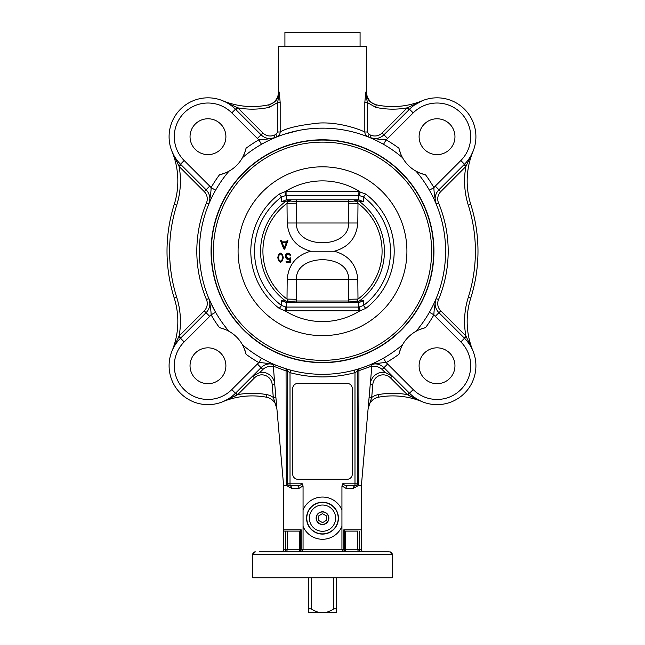 <?xml version="1.0" encoding="UTF-8"?>
<svg xmlns="http://www.w3.org/2000/svg" width="645" height="645" viewBox="0 0 645 645"><rect width="100%" height="100%" fill="white"/><g stroke="black" fill="none" stroke-linecap="round" stroke-linejoin="round"><path stroke-width="0.97" d="M325.717 523.442A6.184 6.184 0 0 1 316.316 518.161A6.184 6.184 0 0 1 325.531 512.767A6.184 6.184 0 0 1 325.717 523.442M318.67 520.499L318.557 516.008L322.395 513.67L326.33 515.823L326.443 520.313L322.605 522.644L318.67 520.499M357.814 279.47L296.474 279.608C294.87 253.098 350.122 253.09 348.526 279.608L348.631 299.28L357.991 299.095L357.814 279.47C356.516 264.7 348.687 255.291 334.32 251.236C348.687 247.172 356.524 237.763 357.814 223.001L357.991 203.369L348.631 203.191L348.526 222.856C350.13 249.365 294.878 249.381 296.474 222.856L296.369 203.191L287.009 203.369L287.186 223.001C288.484 237.763 296.313 247.18 310.68 251.236C296.313 255.291 288.476 264.7 287.186 279.47L287.009 299.095L296.369 299.28L296.474 279.608L287.186 279.47M334.32 251.236L310.68 251.236M280.946 262.136L278.511 260.757L277.826 256.976M280.107 253.122L282.542 254.493L283.252 257.621L282.526 260.757L283.252 257.621L282.542 254.493L280.527 253.082L278.511 254.493L277.802 257.621L278.511 260.757L280.527 262.176L282.526 260.757M289.718 258.097L288.13 258.508L286.114 256.234L286.243 257.049M286.428 262.16L286.001 261.757L286.42 261.346L286.001 261.757L286.428 262.16L290.621 262.16L290.306 257.758M285.348 256.662L285.324 256.234C285.791 258.411 286.727 259.443 288.122 259.33L289.815 258.927L286.904 259.008M285.324 256.234L285.937 254.106L285.324 256.234M287.444 253.179L288.323 253.122M290.766 255.291L289.992 253.969M289.516 254.678L290.371 255.847L290.79 255.452M288.234 253.936L287.541 254.009M286.122 255.904L286.541 254.678L287.952 253.936L289.226 254.372M286.686 257.798L288.13 258.508M287.162 240.375L287.912 240.666L287.162 240.375L286.59 241.859L281.865 241.859L281.276 240.375L281.865 241.859M284.292 249.244L283.752 248.897L284.816 248.897L287.912 240.666M280.906 240.109L280.527 240.666L281.276 240.375M281.946 255.065L280.527 253.896L281.946 255.065L282.405 256.775M279.196 254.872L278.906 255.557M282.445 257.621L281.946 260.177L280.527 261.346L279.1 260.193L278.592 257.629L279.1 260.193L280.897 261.289M281.946 260.177L282.139 259.693M278.592 257.629L279.1 255.065L280.527 253.896M289.686 253.687L287.896 253.122L285.937 254.106M289.815 258.927L289.815 261.346L286.42 261.346M282.188 242.689L286.275 242.689L284.292 248.051L282.188 242.689M280.527 240.666L283.752 248.897M357.975 301.876L348.655 301.005L296.345 301.005L296.369 299.28M356.717 302.368L356.999 301.07A10.368 1.975 -4.7 0 0 354.694 301.36A2.33 0.822 90 0 1 354.46 302.674M356.999 301.07L357.991 299.095A59.59 59.59 0 0 0 357.991 203.369L356.782 200.95L357.975 200.595M348.631 299.28L348.663 301.005A2.33 2.137 -90 0 1 348.01 302.674M296.99 302.674A2.33 2.137 -90 0 1 296.345 301.005L290.306 301.36A10.368 1.975 4.7 0 0 288.001 301.07L288.42 302.408M287.025 200.595L288.218 200.95L287.009 203.369A59.59 59.59 0 0 0 287.009 299.095L288.001 301.07M290.54 302.674A2.33 0.822 -90 0 1 290.306 301.36L287.025 301.876M287.92 200.216L288.218 200.95L296.345 201.458L348.655 201.458L348.631 203.191M288.001 201.401A10.368 1.975 175.3 0 0 290.306 201.103A2.33 0.822 -90 0 1 290.54 199.789M296.369 203.191L296.337 201.458A2.33 2.137 90 0 1 296.99 199.789M348.01 199.789A2.33 2.137 90 0 1 348.655 201.458L354.694 201.103A10.368 1.975 -175.3 0 0 356.999 201.401M354.46 199.789A2.33 0.822 90 0 1 354.694 201.103L356.782 200.95L356.58 200.063M359.144 201.296L359.378 201.474A61.936 61.936 0 0 0 359.144 201.296L354.54 199.789M357.773 531.117L344.527 531.117L357.773 531.117L357.773 549.258L344.527 549.258L344.527 530.972L343.825 529.819L343.825 549.258L341.939 549.258L341.939 485.967L346.026 488.354A2.588 1.887 90 0 1 347.921 485.766C344.97 485.612 343.35 484.742 343.059 483.178L341.939 485.967M356.443 369.561L354.315 370.149L354.984 372.649L354.984 485.766L347.921 485.766L355.258 485.766L357.661 484.508L358.031 485.766L361.369 485.766L371.77 366.924L370.778 364.514L369.819 364.868L370.778 364.514M210.173 301.594L208.859 298.554C210.359 305.649 211.1 311.075 211.092 314.833C211.1 311.075 210.359 305.649 208.859 298.554A12.956 12.956 0 0 1 206.061 312.696L180.479 338.278A38.869 38.869 0 0 0 180.479 393.248A38.869 38.869 0 0 0 235.457 393.248L261.04 367.674L235.909 392.797L252.663 376.051L259.991 372.383A12.956 12.956 0 0 1 274.73 384.081L273.335 366.142L286.066 370.988L286.243 483.032L286.969 485.766L291.637 488.354L298.974 488.354L303.061 485.967L301.941 483.178C301.65 484.742 300.03 485.612 297.079 485.766L290.016 485.766L297.079 485.766A2.588 1.887 -90 0 1 298.974 488.354M347.123 479.283L297.877 479.283A5.184 5.184 0 0 1 292.701 474.107L292.701 388.58A5.184 5.184 0 0 1 297.877 383.404L347.123 383.404A5.184 5.184 0 0 1 352.299 388.58L352.299 474.107A5.184 5.184 0 0 1 347.123 479.283M328.869 518.161A6.369 6.369 0 0 1 322.5 524.53A6.369 6.369 0 0 1 316.131 518.161A6.369 6.369 0 0 1 322.5 511.791A6.369 6.369 0 0 1 328.869 518.161M343.059 551.846L341.939 549.258L303.061 549.258L303.061 526.393A21.108 21.108 0 0 0 341.939 526.393M341.939 509.929A21.108 21.108 0 0 0 303.061 509.929L303.061 526.393M291.637 488.354A2.588 1.887 -90 0 0 289.742 485.766L295.289 485.766L290.016 485.766L290.016 483.178L287.428 483.178A2.588 2.588 90 0 0 290.016 485.766M285.711 368.706L285.614 368.674A2.588 2.588 -72.6 0 1 287.428 371.149L290.016 372.649A125.686 125.686 0 0 0 354.984 372.649L357.83 371.069L358.048 483.178L358.757 483.032L358.934 370.988A2.588 1.427 72.4 0 1 359.644 368.593A2.588 2.588 -107.6 0 0 357.83 371.069L371.665 366.142M303.061 509.929L303.061 485.967M224.113 173.432L219.477 174.803A34.983 34.983 0 0 0 228.991 171.175C227.975 172.03 224.799 173.239 219.477 174.803A128.282 128.282 0 0 0 211.092 187.639C211.1 191.388 210.359 196.814 208.859 203.917C210.359 196.814 211.1 191.388 211.092 187.639L215.599 190.202L214.817 191.597M277.358 136.684L276.915 136.885L275.955 134.483A125.686 125.686 0 0 0 274.181 135.2L275.181 137.595A12.956 12.956 0 0 1 261.04 134.797L235.457 109.215A38.869 38.869 0 0 0 180.479 109.215A38.869 38.869 0 0 0 180.479 164.193L206.061 189.767A12.956 12.956 0 0 1 208.859 203.917L206.473 202.917A125.686 125.686 0 0 0 206.473 299.546A10.368 10.368 0 0 1 204.231 310.866L179.108 335.989L174.029 346.817M382.138 143.545L383.525 144.327L386.097 139.828C382.34 139.836 376.914 139.086 369.819 137.595C376.914 139.086 382.34 139.836 386.097 139.828A128.282 128.282 0 0 1 398.933 148.213A34.983 34.983 0 0 0 402.561 157.727C401.706 156.703 400.497 153.534 398.933 148.213L400.303 152.841M416.009 171.175A123.098 123.098 0 0 1 416.009 331.296C417.025 330.442 420.201 329.232 425.523 327.668A34.983 34.983 0 0 0 398.933 354.258C400.376 349.211 401.585 346.043 402.561 344.736A123.098 123.098 0 0 1 242.439 344.736C243.294 345.76 244.503 348.937 246.067 354.258A34.983 34.983 0 0 0 219.477 327.668C224.525 329.111 227.693 330.321 228.991 331.296A123.098 123.098 0 0 1 228.991 171.175A34.983 34.983 0 0 0 246.067 148.213C244.624 153.252 243.415 156.429 242.439 157.727A123.098 123.098 0 0 1 402.561 157.727A34.983 34.983 0 0 0 425.523 174.803C420.476 173.36 417.307 172.151 416.009 171.175L416.098 171.223M449.71 149.382A17.923 17.923 0 0 1 419.718 141.344A17.923 17.923 0 0 1 441.672 119.39A17.923 17.923 0 0 1 449.71 149.382M472.285 349.388L465.892 335.989L440.769 310.866A10.368 10.368 0 0 1 438.527 299.546A125.686 125.686 0 0 0 438.527 202.917L436.141 203.917C434.641 196.814 433.9 191.388 433.908 187.639C433.9 191.388 434.641 196.814 436.141 203.917A12.956 12.956 0 0 1 438.939 189.767L464.521 164.193A38.869 38.869 0 0 0 464.521 109.215A38.869 38.869 0 0 0 409.543 109.215L383.96 134.797A12.956 12.956 0 0 1 369.819 137.595L370.819 135.2A125.686 125.686 0 0 0 369.045 134.483L368.085 136.885L367.013 136.466M246.067 354.258A128.282 128.282 0 0 0 258.903 362.635C262.66 362.635 268.086 363.377 275.181 364.868L271.892 363.449M373.108 363.449L369.819 364.868C376.914 363.377 382.34 362.635 386.097 362.635C382.34 362.635 376.914 363.377 369.819 364.868A12.956 12.956 0 0 1 383.96 367.674L409.543 393.248A38.869 38.869 0 0 0 464.521 393.248A38.869 38.869 0 0 0 464.521 338.278L438.939 312.696A12.956 12.956 0 0 1 436.141 298.554C434.641 305.649 433.9 311.075 433.908 314.833C433.9 311.075 434.641 305.649 436.141 298.554L434.714 301.836M206.473 299.546L208.859 298.554L215.599 312.261L210.302 301.868M271.15 363.111L271.666 363.345M246.059 354.202L244.721 349.687M243.625 347.042L243.334 346.438M373.181 363.409L374.793 362.675M402.335 345.148L400.303 349.622M425.523 327.668A128.282 128.282 0 0 0 433.908 314.833L429.401 312.261L429.917 311.358M434.375 302.586L434.609 302.07M424.354 378.438A17.923 17.923 0 0 1 432.392 348.445A17.923 17.923 0 0 1 454.346 370.399A17.923 17.923 0 0 1 424.354 378.438M434.682 301.916L433.94 303.529M381.389 359.329L380.84 359.628M373.85 363.111L373.334 363.345M440.769 310.866L435.27 316.364L460.853 341.939A33.693 33.693 0 0 1 460.853 389.588A33.693 33.693 0 0 1 413.211 389.588L387.629 364.006A18.141 18.141 0 0 0 386.097 362.635L383.525 358.136M195.29 353.089A17.923 17.923 0 0 1 225.282 361.127A17.923 17.923 0 0 1 203.328 383.082A17.923 17.923 0 0 1 195.29 353.089M229.152 398.957L222.735 401.722L237.747 394.627L254.493 377.881L252.663 376.051L261.04 367.674A12.956 12.956 0 0 1 275.181 364.868L274.222 364.514L273.335 366.142M259.991 372.383L262.87 369.504L257.371 364.006A18.141 18.141 0 0 1 258.903 362.635L261.475 358.136M271.819 363.409L270.207 362.675M257.371 364.006L231.789 389.588A33.693 33.693 0 0 1 184.148 389.588A33.693 33.693 0 0 1 184.148 341.939L209.73 316.364A18.141 18.141 0 0 0 211.092 314.833L215.599 312.261M436.141 203.917L434.714 200.627M434.682 200.547L433.94 198.942M416.412 171.401L420.887 173.432M381.389 143.134L380.84 142.843M430.594 192.339L430.892 192.887M434.375 199.886L434.609 200.401M429.401 190.202L433.908 187.639A128.282 128.282 0 0 0 425.523 174.803M374.358 139.594L378.929 141.835M380.768 142.803L381.429 143.158M214.406 192.339L214.108 192.887M242.544 157.533L244.697 152.841M211.092 187.639A18.141 18.141 0 0 0 209.73 186.107L184.148 160.524A33.693 33.693 0 0 1 184.148 112.883A33.693 33.693 0 0 1 231.789 112.883L257.371 138.457A18.141 18.141 0 0 0 258.903 139.828C262.66 139.836 268.086 139.086 275.181 137.595L271.892 139.022M271.819 139.054L270.207 139.796M220.646 124.025A17.923 17.923 0 0 1 212.608 154.018A17.923 17.923 0 0 1 190.654 132.064A17.923 17.923 0 0 1 220.646 124.025M210.859 199.37L213.1 194.798M214.067 192.968L214.422 192.307M263.611 143.134L264.16 142.843M271.15 139.36L271.666 139.126M246.067 148.213A128.282 128.282 0 0 1 258.903 139.828L261.475 144.327M237.255 394.901L235.457 393.248L237.255 394.901L236.747 395.192M236.594 395.272L235.78 395.716M235.643 395.788L234.578 396.344M234.062 396.611L233.643 396.82M230.45 398.36L229.378 398.86M414.227 105.224L422.265 100.741A77.747 77.747 0 0 1 376.228 104.796L376.228 104.796C369.754 102.95 366.271 98.693 365.771 92.025L364.82 102.499L364.82 131.991C364.917 134.321 366.005 135.958 368.085 136.885L366.271 136.184M277.987 136.466L276.915 136.885C278.995 135.958 280.083 134.329 280.18 131.991L280.18 102.507L279.229 92.025L278.447 92.251L278.447 46.505L366.553 46.505L366.553 92.251L365.771 92.05L367.311 102.507L364.82 102.507M369.819 137.595A12.956 12.956 0 0 0 383.96 134.797L409.091 109.674L407.253 107.836L422.265 100.741A77.747 77.747 0 0 1 376.228 104.796L375.68 107.328A80.335 80.335 0 0 0 407.253 107.836L382.13 132.967A10.368 10.368 0 0 1 370.819 135.2M368.545 405.963L368.11 408.793L371.697 397.473L372.85 384.307A10.368 10.368 0 0 1 390.507 377.881L407.253 394.627L422.265 401.722A77.747 77.747 0 0 0 378.671 397.183A77.747 77.747 0 0 1 422.265 401.722M378.671 397.183A12.956 12.956 0 0 0 368.11 408.793A12.956 12.956 0 0 1 378.671 397.183L378.204 394.635A15.553 15.553 0 0 0 371.697 397.473L369.117 397.247M274.181 135.2A10.368 10.368 0 0 1 262.87 132.967L237.747 107.836L226.863 102.732M280.18 102.507L277.689 102.507L279.229 92.025C278.729 98.693 275.246 102.95 268.772 104.796L269.32 107.328L277.689 102.507L277.689 131.991L275.955 134.483M268.796 104.788L268.772 104.796A77.747 77.747 0 0 1 222.735 100.741L225.444 101.975M254.493 377.881A10.368 10.368 0 0 1 272.15 384.307L273.303 397.473L276.89 408.793A12.956 12.956 0 0 0 266.329 397.183A12.956 12.956 0 0 1 276.89 408.793M472.987 351.001A77.747 77.747 0 0 1 470.769 298.055A155.493 155.493 0 0 0 470.769 204.409A77.747 77.747 0 0 1 472.987 151.47L470.971 155.647M464.061 164.644L465.892 166.475L440.769 191.605L465.892 166.475L472.987 151.47M172.715 153.083L172.013 151.47A77.747 77.747 0 0 1 174.231 204.409A77.747 77.747 0 0 0 172.013 151.47L179.108 166.475L204.231 191.605A10.368 10.368 0 0 1 206.473 202.917M172.013 151.47A77.747 77.747 0 0 1 174.231 204.409A155.493 155.493 0 0 0 174.231 298.055A77.747 77.747 0 0 1 172.013 351.001L172.755 349.3M470.761 156.026L470.052 157.219M469.471 158.122L468.81 159.097M468.528 159.484L467.133 161.298M464.061 337.819L465.892 335.989A80.335 80.335 0 0 1 468.302 297.281L470.769 298.055M467.165 341.205L468.786 343.35M470.06 345.269L470.826 346.55M411.228 107.626L410.236 108.545M410.325 108.457L411.163 107.683M411.889 107.054L412.623 106.441M369.045 134.483L367.311 131.991L364.82 131.991C359.507 129.379 340.092 122.107 319.767 122.993C299.796 124.993 286.606 127.992 280.18 131.991L277.689 131.991M470.761 346.446L470.318 345.688M174.239 156.026L174.682 156.775M176.182 159.073L177.835 161.258M177.19 160.444L177.577 160.936M177.835 341.205L176.778 342.568M279.229 92.05L279.301 92.614M176.698 297.281A152.897 152.897 0 0 1 176.698 205.191L174.231 204.409A155.493 155.493 0 0 0 174.231 298.055L176.698 297.281A80.335 80.335 0 0 1 179.108 335.989L180.939 337.819M174.239 346.446L174.948 345.252M175.529 344.349L176.19 343.374M176.472 342.979L177.867 341.165M180.939 164.644L179.108 166.475A80.335 80.335 0 0 1 176.698 205.191M174.94 157.195L174.174 155.913M227.669 103.192L228.161 103.49M234.603 108.384L235.457 109.215L231.789 112.883M269.32 107.328A80.335 80.335 0 0 1 237.747 107.836L235.909 109.674L261.04 134.797L257.371 138.457M417.605 103.031L416.299 103.821M364.465 135.515L363.264 135.079M357.661 133.265L357.072 133.088M295.289 131.185L294.176 131.435M288.984 369.682L290.685 370.149L290.016 372.649L290.016 483.178L301.941 483.178M290.685 370.149L289.049 369.698M287.847 369.351L286.977 369.093M359.128 368.755L359.386 368.674A2.588 2.588 -107.4 0 0 357.572 371.149L357.572 483.178L343.059 483.178M285.614 368.674L288.025 369.408M354.315 370.149L357.467 369.262M357.87 369.142L358.83 368.851M300.473 530.972L300.473 549.258A2.588 2.588 0 0 1 297.877 551.846L291.79 551.846L301.941 551.846L303.061 549.258L300.473 549.258L300.473 530.972L301.175 529.819L283.631 529.819L283.631 485.766L274.73 384.081L272.15 384.307M222.735 401.722A77.747 77.747 0 0 1 266.329 397.183A77.747 77.747 0 0 0 222.735 401.722L223.888 401.23M227.451 399.4L228.072 399.029M223.613 401.351L224.855 400.779M235.909 392.797L237.747 394.627A80.335 80.335 0 0 1 266.796 394.635L266.329 397.183M266.796 394.635A15.553 15.553 0 0 1 273.303 397.473L275.883 397.247M378.204 394.635A80.335 80.335 0 0 1 407.253 394.627L409.091 392.797L392.337 376.051L390.507 377.881M392.337 376.051L385.009 372.383L382.13 369.504L385.009 372.383A12.956 12.956 0 0 0 370.27 384.081L372.85 384.307M416.597 398.836L413.058 396.369M413.195 396.473L413.703 396.86M418.105 399.964L409.035 395.619M346.026 488.354L353.363 488.354A2.588 1.887 90 0 1 355.258 485.766L354.984 485.766A2.588 2.588 -90 0 0 357.572 483.178L358.048 483.178L357.661 484.508M283.631 485.766L286.969 485.766M289.742 485.766L287.339 484.508L287.033 485.733M273.907 364.522L285.356 368.593A2.588 1.427 -72.4 0 1 286.066 370.988L287.17 371.069A2.588 2.588 107.6 0 0 285.356 368.593L278.938 366.36M287.339 484.508L287.428 371.149L287.428 483.178L286.243 483.032M387.629 364.006L383.96 367.674A12.956 12.956 0 0 0 369.819 364.868L366.062 366.36M357.967 485.733L358.757 483.032M388.742 551.846L259.105 551.846M259.879 551.846L276.245 551.846M353.21 551.846L385.121 551.846M228.991 331.296L228.411 330.974M227.846 330.675L226.742 330.135M225.355 329.522L223.46 328.797M425.49 327.676L420.887 329.031M418.315 330.111L417.694 330.409M226.685 172.352L227.306 172.062M401.375 155.421L401.674 156.034M278.438 136.297L279.825 135.773M280.462 135.539L281.817 135.055M283.929 134.337L298.522 130.492M303.094 129.677L306.367 129.194M310.987 128.678L315.123 128.355M319.162 128.178L324.959 128.162M328.055 128.258L331.191 128.444M336.021 128.879L339.657 129.339M344.744 130.161L346.833 130.564M350.477 131.354L351.614 131.628M361.232 134.386L364.49 135.515M355.75 132.709L357.798 133.305M299.772 531.117L299.772 549.258L287.227 549.258L287.227 531.117L300.473 531.117L285.324 531.117L285.775 531.117L285.775 549.258L283.631 549.258A2.588 2.588 0 0 1 281.035 551.846A2.588 2.588 0 0 0 283.631 549.258L283.631 529.819M359.225 531.117L359.225 549.258L361.369 549.258A2.588 2.588 0 0 0 363.965 551.846A2.588 2.588 0 0 1 361.369 549.258L361.369 485.766M284.679 531.093L283.736 531.117M345.72 551.846L347.123 551.846A2.588 2.588 0 0 1 344.527 549.258L343.825 549.258A2.588 1.887 -90 0 0 345.72 551.846M392.265 577.767L392.281 554.442L392.265 577.767L252.719 577.767L252.719 554.442L392.265 554.442L389.693 551.846A2.588 2.58 90 0 1 392.265 554.442M322.5 362.667A111.432 111.432 0 0 1 225.992 195.516A111.432 111.432 0 0 1 419.008 195.516A111.432 111.432 0 0 1 322.5 362.667M433.674 251.236A111.174 111.174 0 0 0 266.909 154.953A111.174 111.174 0 0 0 266.909 347.518A111.174 111.174 0 0 0 433.674 251.236M290.46 302.674L285.622 300.989L281.502 300.739L281.51 305.488L279.285 308.431L285.009 310.769L359.991 310.769L365.715 308.431L363.49 305.488L358.918 307.068L286.082 307.068L281.51 305.488A67.991 67.991 0 0 1 281.51 196.983L281.502 201.724L286.324 199.805L286.082 195.395L358.918 195.395L363.49 196.983L365.715 194.032L358.918 191.646L285.009 191.702L279.285 194.032L281.51 196.983L286.082 195.395L286.082 191.646M281.502 201.724L285.622 201.474A61.936 61.936 0 0 0 285.622 300.989M285.622 201.474L290.46 199.789M358.918 191.646L358.676 199.805L286.324 199.805M286.082 310.817L286.719 302.674L281.502 300.739M363.498 300.739L359.378 300.989A61.936 61.936 0 0 0 359.378 201.474L363.498 201.724L363.49 196.983A67.991 67.991 0 0 1 363.49 305.488L363.498 300.739L358.676 302.666L358.918 310.817M358.676 199.805L363.498 201.724M286.719 302.674L358.676 302.666M359.378 300.989L354.54 302.674M285.364 307.036L285.009 310.769A70.353 70.353 0 0 0 359.991 310.769L359.636 307.036M359.636 195.427L359.991 191.702A70.353 70.353 0 0 0 285.009 191.702L285.364 195.427M321.146 612.75C318.235 612.5 314.921 611.202 311.196 608.864L308.31 608.864L308.31 612.75L336.69 612.75L336.69 608.864L333.804 608.864C330.079 611.202 326.765 612.5 323.855 612.75M308.31 612.75L308.31 611.452M308.31 577.767L308.31 608.864M336.69 611.452L336.69 612.75M311.196 608.864L311.196 577.767M333.804 577.767L333.804 608.864M336.69 608.864L336.69 577.767M360.079 46.505L360.079 32.25L284.921 32.25L284.921 46.505M357.814 223.001L287.186 223.001M262.87 369.504A10.368 10.368 0 0 1 273.23 366.924M309.366 518.161A13.134 13.134 0 0 1 329.063 506.785A13.134 13.134 0 0 1 329.063 529.529A13.134 13.134 0 0 1 309.366 518.161M306.786 518.161A15.714 15.714 0 0 0 330.361 531.77A15.714 15.714 0 0 0 330.361 504.551A15.714 15.714 0 0 0 306.786 518.161M306.56 518.161A15.94 15.94 0 0 1 328.563 503.423A15.94 15.94 0 0 1 333.828 529.368A15.94 15.94 0 0 1 306.56 518.161M204.231 191.605L209.73 186.107M178.826 165.991L184.148 160.524M386.097 139.828A18.141 18.141 0 0 0 387.629 138.457L413.211 112.883A33.693 33.693 0 0 1 460.853 112.883A33.693 33.693 0 0 1 460.853 160.524L435.27 186.107A18.141 18.141 0 0 0 433.908 187.639A18.141 18.141 0 0 1 435.27 186.107L440.769 191.605A10.368 10.368 0 0 0 438.527 202.917M460.853 160.524L466.174 165.991M413.211 112.883L407.745 107.562M382.13 132.967L387.629 138.457M235.457 393.248L231.789 389.588M178.826 336.48L184.148 341.939M209.73 316.364L204.231 310.866L179.108 335.989M466.174 336.48L460.853 341.939M407.745 394.901L413.211 389.588M386.097 362.635A128.282 128.282 0 0 0 398.933 354.258M433.908 314.833A18.141 18.141 0 0 0 435.27 316.364M211.092 314.833A128.282 128.282 0 0 0 219.477 327.668M367.311 131.991L367.311 102.507L375.68 107.328M465.892 166.475A80.335 80.335 0 0 0 468.302 205.191A152.897 152.897 0 0 1 468.302 297.281M468.302 205.191L470.769 204.409M174.231 298.055A77.747 77.747 0 0 1 172.013 351.001M436.141 298.554L438.527 299.546M235.457 109.215L237.255 107.562M262.87 132.967L261.04 134.797M353.363 488.354L358.031 485.766M301.175 529.819L301.175 549.258A2.588 1.887 -90 0 1 299.28 551.846M371.77 366.924A10.368 10.368 0 0 1 382.13 369.504L383.96 367.674M255.315 551.846A2.588 2.58 90 0 0 252.735 554.442L255.315 551.846M300.473 549.258L299.772 549.258A2.588 1.887 90 0 1 297.877 551.846A2.588 2.588 0 0 0 300.473 549.258M287.227 549.258L285.775 549.258A2.588 0.443 90 0 1 285.332 551.846A2.588 1.887 -90 0 0 287.227 549.258M347.123 551.846A2.588 1.887 -90 0 1 345.228 549.258L345.228 531.117M359.225 549.258L357.773 549.258A2.588 1.887 90 0 0 359.668 551.846A2.588 0.443 -90 0 1 359.225 549.258M361.369 529.819L343.825 529.819M406.914 251.236A84.414 84.414 0 0 0 281.712 177.327A84.414 84.414 0 0 0 277.503 322.661A84.414 84.414 0 0 0 406.914 251.236M431.618 251.236A109.118 109.118 0 0 0 267.941 156.735A109.118 109.118 0 0 0 267.941 345.728A109.118 109.118 0 0 0 431.618 251.236M365.715 308.431A71.684 71.684 0 0 0 365.715 194.032M279.285 194.032A71.684 71.684 0 0 0 279.285 308.431M366.553 92.251C366.61 95.766 367.852 98.798 370.286 101.346C370.843 102.861 377.672 105.498 376.809 104.917L376.809 104.917M278.447 92.251C278.39 95.766 277.148 98.798 274.714 101.346C274.157 102.861 267.328 105.498 268.191 104.917L268.191 104.917M252.719 577.767L252.719 554.442"/></g></svg>
